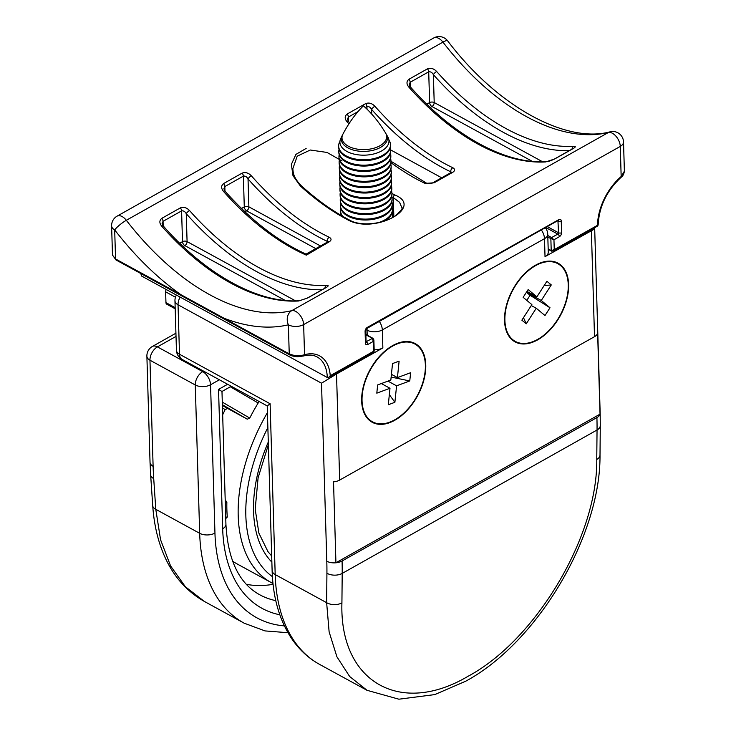 <?xml version="1.0" encoding="UTF-8"?>
<svg xmlns="http://www.w3.org/2000/svg" width="736" height="736" viewBox="0 0 736 736"><rect width="100%" height="100%" fill="white"/><g stroke="black" fill="none" stroke-linecap="round" stroke-linejoin="round"><path stroke-width="1.1" d="M560.446 265.466A44.298 26.79 118.7 0 0 557.814 263.672A44.298 26.79 118.7 0 0 513.066 289.699A44.298 26.79 118.7 0 0 515.338 341.421A44.298 26.79 118.7 0 0 558.78 317.676A44.298 26.79 118.7 0 0 560.446 265.466M541.264 300.481L551.282 284.924L546.912 281.281L536.894 296.838L528.163 289.561L523.149 297.335L531.889 304.612L521.87 320.169L526.24 323.812L536.259 308.255L544.99 315.532L550.004 307.758L541.264 300.481L526.912 292.634L527.51 291.714M526.801 300.371L530.076 295.274L526.912 292.634M530.076 295.274L550.004 307.758M531.291 305.541L536.259 308.255M523.489 317.667L526.24 323.812M526.967 291.41L536.894 296.838M544.106 285.642L551.282 284.924M425.132 371.294A44.298 26.79 118.7 0 0 414.948 344.062A44.298 26.79 118.7 0 0 370.208 370.098A44.298 26.79 118.7 0 0 372.471 421.811A44.298 26.79 118.7 0 0 404.699 412.326A44.298 26.79 118.7 0 0 425.132 371.294M396.584 385.83L409.768 380.954L410.614 372.72L397.431 377.605L399.114 361.137L392.527 363.575L390.834 380.043L377.651 384.928L376.804 393.162L389.988 388.277L388.304 404.745L394.892 402.298L396.584 385.83L387.946 381.11M389.344 394.625L394.892 402.298M381.358 383.557L389.988 388.277M391.423 374.32L397.431 377.605M391.138 377.08L409.768 380.954M219.383 379.785L210.551 384.753L214.949 533.094A10.801 5.989 178.3 0 1 199.677 533.306L155.784 509.321L160.568 539.746L170.568 565.901L185.38 586.758L204.424 601.478L244.159 623.18A189.078 114.328 -61.3 0 1 199.677 533.306L195.27 384.974L149.96 360.217L153.116 466.32A313.324 179.271 -119.4 0 0 153.714 478.566L155.784 509.321A10.801 5.676 176.1 0 1 152.72 505.706C153.603 518.779 155.811 531.015 159.344 542.414C167.872 569.59 182.896 589.278 204.424 601.468M225.188 499.762L226.854 502.329A140.456 84.934 118.7 0 0 226.872 509.625A140.456 84.934 118.7 0 0 227.277 516.718L226.909 517.73M232.567 561.108A140.456 84.934 118.7 0 0 237.268 564.015L271.244 582.581A140.456 84.934 -61.3 0 1 238.206 515.816A140.456 84.934 -61.3 0 1 267.426 412.657M258.474 401.138L258.18 402.978L230.331 386.786M222.29 402.104L249.752 418.066A140.456 84.934 -61.3 0 1 258.18 402.978M249.752 418.066L247.259 419.17L227.626 408.443L225.161 409.556A140.456 84.934 118.7 0 0 222.668 414.828M307.206 298.135L299.524 300.711A3.238 2.558 -93.4 0 0 298.623 300.987L307.639 297.997A3.238 1.858 -119.4 0 0 307.206 298.135L325.744 287.702A3.238 1.858 60.6 0 1 326.168 287.574C328.734 285.991 328.817 285.246 326.425 285.338A3.238 2.558 -93.4 0 0 324.953 288.144M179.722 243.23L182.5 241.656L181.59 210.892C183.494 210.588 185.049 211.517 186.254 213.688A3.238 0.929 -41.5 0 1 189.529 210.542C186.696 207.589 183.632 206.715 180.348 207.892L161.81 218.325C159.261 220.432 159.234 223.045 161.727 226.182A3.238 0.929 -41.5 0 1 163.199 225.869L162.104 223.578L163.052 221.324L163.19 225.869C206.31 275.126 258.989 303.655 299.524 300.711M390.982 161.267L426.622 183.218A3.238 2.061 115.5 0 0 425.012 183.384L434.102 182.813L452.631 172.39C455.179 170.715 455.244 169.17 452.815 167.734A3.238 2.061 115.5 0 0 450.708 171.801A219.328 125.488 60.6 0 1 371.597 109.388A3.238 0.929 138.5 0 1 374.872 106.242C372.039 103.298 368.975 102.414 365.691 103.601A3.238 1.858 60.6 0 1 366.933 106.6C368.828 106.297 370.383 107.226 371.597 109.388L371.735 114.117M358.027 111.605L348.395 117.033A3.238 1.858 -119.4 0 0 347.153 114.025C344.604 116.132 344.577 118.754 347.07 121.891A3.238 0.929 138.5 0 1 348.533 121.578L347.447 119.287L348.395 117.033L348.533 121.578L349.6 122.774M329.075 241.914C331.623 240.249 331.678 238.694 329.25 237.268A3.238 2.061 -64.5 0 0 327.152 241.334A219.328 125.488 60.6 0 1 248.032 178.922A3.238 0.929 -41.5 0 1 251.307 175.775C248.474 172.831 245.419 171.948 242.126 173.126L223.597 183.558C221.039 185.665 221.012 188.287 223.505 191.415A3.238 0.929 -41.5 0 1 224.977 191.112C250.893 220.211 277.904 241.215 306.029 254.122L327.759 241.886A3.238 1.858 60.6 0 1 329.075 241.914L306.231 255.208M569.25 150.687A219.328 125.488 60.6 0 1 433.375 74.63A3.238 0.929 138.5 0 1 436.65 71.484C433.817 68.54 430.753 67.657 427.469 68.834A3.238 1.858 60.6 0 1 428.711 71.834C430.615 71.53 432.17 72.459 433.375 74.63L434.203 102.534L542.662 161.8M426.834 104.172L429.622 102.608L428.711 71.834L410.173 82.266A3.238 1.858 -119.4 0 0 408.931 79.267C406.382 81.374 406.355 83.996 408.848 87.124A3.238 0.929 138.5 0 1 410.32 86.82L409.225 84.52L410.173 82.266L410.311 86.811C453.422 136.068 506.11 164.597 546.646 161.653A3.238 2.558 86.6 0 0 545.744 161.929L554.751 158.939L573.289 148.516C575.856 146.933 575.938 146.188 573.537 146.28A3.238 2.558 86.6 0 0 572.074 149.095M391.929 193.448A216.09 123.63 -119.4 0 0 394.735 194.93C424.405 206.807 376.335 233.919 349.168 220.561A216.09 123.63 60.6 0 1 300.334 185.95L293.002 175.72L291.364 164.395L295.918 154.404L306.148 148.414M175.196 308.798L166.713 304.17A3.238 1.96 -61.3 0 1 165.95 302.625L165.628 291.833A3.238 1.96 -61.3 0 1 166.262 289.524M246.394 584.31A156.667 94.732 118.7 0 0 273.074 584.32M112.479 255.098L115.552 258.971L289.239 353.869C294.317 355.994 299.423 356.27 304.538 354.697A45.374 27.444 -61.3 0 1 330.252 375.691L328.698 377.366L327.29 377.504L141.524 276L140.824 273.525M342.056 160.982L327.032 152.444L310.298 150.015L297.215 156.17L292.818 168.728C293.287 172.04 292.615 176.842 301.383 185.822A2.162 0.892 -47.8 0 0 300.334 185.95M349.168 220.561A2.162 1.334 -62.6 0 1 350.253 220.46C360.125 226.118 381.763 224.701 395.158 216.034C401.056 210.772 403.236 207.865 401.7 207.313L399.602 202.336L393.282 197.616L393.852 216.853M221.978 391.488L218.537 389.399L227.626 384.284M624.386 171.194C623.898 174.184 622.794 176.244 621.055 177.348A2.162 0.92 -130.5 0 0 621.166 176.53L624.386 171.184L623.521 141.974A10.801 10.801 0 0 0 610.218 131.781A10.801 8.749 -103.4 0 0 608.359 132.508A216.09 123.63 60.6 0 1 442.943 42.127L126.325 220.294A216.09 123.63 -119.4 0 0 291.741 310.675L608.359 132.508A10.801 6.182 -119.4 0 1 616.078 136.344A10.801 6.182 -119.4 0 1 620.273 146.418L303.646 324.585L304.538 354.697A2.162 1.49 74.6 0 1 303.618 355.948C308.936 354.577 313.435 354.908 317.124 356.969A43.222 26.128 118.7 0 1 327.29 377.504M610.218 131.781C566.95 143.713 498.06 107.585 447.589 40.784A10.801 2.19 -37.7 0 0 442.943 42.127A10.801 6.182 -119.4 0 0 433.734 37.968L117.116 216.136A10.801 6.182 -119.4 0 1 126.325 220.294A10.801 2.19 -37.7 0 0 114.687 229.899A10.801 5.989 178.3 0 1 111.614 225.878L112.479 255.088L116.058 259.992A2.162 1.306 118.7 0 1 115.552 258.971L114.687 229.899A226.89 129.812 60.6 0 0 180.826 294.63A2.162 1.306 118.7 0 0 181.332 295.66L289.745 354.899C290.453 355.874 296.847 356.896 298.411 356.656L303.609 355.957M289.745 354.899A2.162 1.306 118.7 0 1 289.239 353.869L288.374 324.806A226.89 129.812 60.6 0 1 223.974 318.21A2.162 1.306 118.7 0 0 224.48 319.231M330.252 375.691L373.538 351.33L373.658 352.066L328.698 377.366M373.658 352.066L374.201 351.09L373.87 339.894L373.244 341.44L373.538 351.33L374.201 351.1M547.777 235.474L551.614 237.572L553.95 239.761L559.351 236.716A3.238 1.96 -61.3 0 0 561.586 232.714L561.246 221.03A3.238 1.96 -61.3 0 0 558.845 219.632L367.328 327.4A3.238 1.96 -61.3 0 0 365.093 331.402L365.442 343.086A3.238 1.96 -61.3 0 0 367.834 344.485L373.244 341.44L372.453 338.385L365.866 334.788M548.182 248.934L551.209 250.59L554.245 249.642L553.95 239.761L547.832 237.24M621.055 177.348C606.86 190.596 599.233 206.31 598.175 224.489A2.162 1.141 -179.4 0 1 597.522 225.29L554.245 249.642L553.205 251.031M390.641 149.905L441.674 177.79M224.977 191.112L223.891 188.812L224.839 186.558L224.968 191.102M241.5 208.463L244.278 206.899L243.368 176.134C245.272 175.821 246.827 176.76 248.032 178.922L248.869 206.834L320.5 245.971M361.661 400.973A44.841 27.112 118.7 0 0 362.425 407.578A44.841 27.112 118.7 0 0 397.146 418.839A44.841 27.112 118.7 0 0 425.776 366.436A44.841 27.112 118.7 0 0 397.541 343.298A44.841 27.112 118.7 0 0 361.661 400.973M568.624 284.51A44.841 27.112 -61.3 0 1 540.656 338.017A44.841 27.112 -61.3 0 1 505.292 327.18A44.841 27.112 -61.3 0 1 540.408 262.908A44.841 27.112 -61.3 0 1 568.624 284.51M367.172 690.405L349.683 676.531L336.904 656.788L329.121 631.847L326.637 602.683L326.922 573.215A313.324 179.271 -119.4 0 0 326.793 561.228L321.512 383.198L178.038 304.796L179.501 354.246L270.121 403.76L267.242 405.932M594.513 336.674A10.801 5.989 178.3 0 0 597.632 333.233L600.033 414.147L335.929 562.764L333.528 481.85A10.801 5.989 178.3 0 0 339.673 480.074L594.513 336.674L591.367 230.589L590.438 230.083M545.026 256.662L544.493 238.676A10.801 5.989 178.3 0 0 547.74 234.232L548.274 252.209A10.801 5.989 178.3 0 1 545.026 256.662L594.679 228.933L593.566 228.326M335.598 373.483L336.518 373.989L382.858 347.916A10.801 5.989 178.3 0 1 374.164 349.766M600.033 414.147A10.801 5.989 178.3 0 1 596.914 417.579L342.074 560.979A10.801 5.989 178.3 0 1 335.929 562.764M339.673 480.074L336.518 373.989L321.512 383.198M385.554 132.958C378.838 121.909 371.45 112.866 363.391 105.837C355.663 113.464 348.827 122.921 342.875 134.219A22.338 12.374 -1.7 0 0 364.688 149.601A22.338 12.374 -1.7 0 0 385.554 132.958A22.338 12.374 -1.7 0 0 385.544 132.949M385.912 133.63A23.064 12.779 178.3 0 1 386.345 134.302A23.064 12.779 178.3 0 1 381.377 146.896A23.064 12.779 178.3 0 1 359.38 151.202A23.064 12.779 178.3 0 1 342.176 135.608A23.064 12.779 178.3 0 1 342.562 134.918M342.166 135.617L340.722 138.589A24.546 13.598 -1.7 0 0 364.854 155.158A24.546 13.598 -1.7 0 0 387.964 137.19L386.345 134.302M388.902 139.941A25.935 14.37 178.3 0 1 390.485 144.624A25.935 14.37 178.3 0 1 389.878 147.973A25.935 14.37 178.3 0 1 358.966 159.537A25.935 14.37 178.3 0 1 338.643 146.16A25.935 14.37 178.3 0 1 339.949 141.395M390.485 144.624L390.512 145.516A25.935 14.37 178.3 0 1 389.905 148.874A25.935 14.37 178.3 0 1 361.983 160.641A25.935 14.37 178.3 0 1 338.67 147.062L338.643 146.16M390.255 147.78A25.935 14.37 178.3 0 1 390.641 150.015A25.935 14.37 178.3 0 1 390.034 153.373A25.935 14.37 178.3 0 1 359.122 164.928A25.935 14.37 178.3 0 1 338.808 151.552A25.935 14.37 178.3 0 1 339.057 149.298M390.641 150.015L390.669 150.917A25.935 14.37 178.3 0 1 390.062 154.275A25.935 14.37 178.3 0 1 362.149 166.032A25.935 14.37 178.3 0 1 338.836 152.453L338.808 151.552M390.42 153.171A25.935 14.37 178.3 0 1 390.807 155.406A25.935 14.37 178.3 0 1 390.2 158.764A25.935 14.37 178.3 0 1 359.278 170.329A25.935 14.37 178.3 0 1 338.965 156.952A25.935 14.37 178.3 0 1 339.222 154.689M390.807 155.406L390.834 156.308A25.935 14.37 178.3 0 1 390.218 159.666A25.935 14.37 178.3 0 1 362.305 171.433A25.935 14.37 178.3 0 1 338.992 157.844L338.965 156.952M390.577 158.562A25.935 14.37 178.3 0 1 390.963 160.807A25.935 14.37 178.3 0 1 390.356 164.156A25.935 14.37 178.3 0 1 359.444 175.72A25.935 14.37 178.3 0 1 339.13 162.343A25.935 14.37 178.3 0 1 339.379 160.089M390.963 160.807L390.991 161.699A25.935 14.37 178.3 0 1 390.384 165.057A25.935 14.37 178.3 0 1 362.462 176.824A25.935 14.37 178.3 0 1 339.158 163.245L339.13 162.343M390.742 163.962A25.935 14.37 178.3 0 1 391.129 166.198A25.935 14.37 178.3 0 1 390.512 169.556A25.935 14.37 178.3 0 1 359.6 181.111A25.935 14.37 178.3 0 1 339.287 167.734A25.935 14.37 178.3 0 1 339.535 165.48M391.129 166.198L391.147 167.1A25.935 14.37 178.3 0 1 390.54 170.448A25.935 14.37 178.3 0 1 362.627 182.215A25.935 14.37 178.3 0 1 339.314 168.636L339.287 167.734M390.899 169.354A25.935 14.37 178.3 0 1 391.285 171.589A25.935 14.37 178.3 0 1 390.678 174.947A25.935 14.37 178.3 0 1 359.766 186.512A25.935 14.37 178.3 0 1 339.443 173.135A25.935 14.37 178.3 0 1 339.701 170.872M391.285 171.589L391.313 172.491A25.935 14.37 178.3 0 1 390.706 175.849A25.935 14.37 178.3 0 1 362.784 187.616A25.935 14.37 178.3 0 1 339.471 174.027L339.443 173.135M391.055 174.745A25.935 14.37 178.3 0 1 391.442 176.99A25.935 14.37 178.3 0 1 390.834 180.338A25.935 14.37 178.3 0 1 359.922 191.903A25.935 14.37 178.3 0 1 339.609 178.526A25.935 14.37 178.3 0 1 339.857 176.272M391.442 176.99L391.469 177.882A25.935 14.37 178.3 0 1 390.862 181.24A25.935 14.37 178.3 0 1 362.949 193.007A25.935 14.37 178.3 0 1 339.636 179.428L339.609 178.526M391.221 180.145A25.935 14.37 178.3 0 1 391.607 182.381A25.935 14.37 178.3 0 1 391 185.739A25.935 14.37 178.3 0 1 360.079 197.294A25.935 14.37 178.3 0 1 339.765 183.917A25.935 14.37 178.3 0 1 340.023 181.663M391.607 182.381L391.635 183.282A25.935 14.37 178.3 0 1 391.018 186.631A25.935 14.37 178.3 0 1 363.106 198.398A25.935 14.37 178.3 0 1 339.793 184.819L339.765 183.917M391.377 185.536A25.935 14.37 178.3 0 1 391.764 187.772A25.935 14.37 178.3 0 1 391.156 191.13A25.935 14.37 178.3 0 1 360.244 202.694A25.935 14.37 178.3 0 1 339.931 189.308A25.935 14.37 178.3 0 1 340.179 187.054M391.764 187.772L391.791 188.674A25.935 14.37 178.3 0 1 391.184 192.032A25.935 14.37 178.3 0 1 363.262 203.798A25.935 14.37 178.3 0 1 339.958 190.21L339.931 189.308M391.543 190.928A25.935 14.37 178.3 0 1 391.929 193.172A25.935 14.37 178.3 0 1 391.313 196.521A25.935 14.37 178.3 0 1 360.401 208.086A25.935 14.37 178.3 0 1 340.087 194.709A25.935 14.37 178.3 0 1 340.336 192.446M391.929 193.172L391.948 194.065A25.935 14.37 178.3 0 1 391.34 197.423A25.935 14.37 178.3 0 1 363.428 209.19A25.935 14.37 178.3 0 1 340.115 195.61L340.087 194.709M391.699 196.328A25.935 14.37 178.3 0 1 392.086 198.564A25.935 14.37 178.3 0 1 391.478 201.922A25.935 14.37 178.3 0 1 360.566 213.477A25.935 14.37 178.3 0 1 340.244 200.1A25.935 14.37 178.3 0 1 340.501 197.846M392.086 198.564L392.113 199.465A25.935 14.37 178.3 0 1 391.506 202.814A25.935 14.37 178.3 0 1 363.584 214.581A25.935 14.37 178.3 0 1 340.271 201.002L340.244 200.1M391.856 201.719A25.935 14.37 178.3 0 1 392.242 203.955A25.935 14.37 178.3 0 1 391.635 207.313A25.935 14.37 178.3 0 1 360.723 218.877A25.935 14.37 178.3 0 1 340.409 205.491A25.935 14.37 178.3 0 1 340.658 203.237M392.242 203.955L392.27 204.856A25.935 14.37 178.3 0 1 391.662 208.214A25.935 14.37 178.3 0 1 363.75 219.981A25.935 14.37 178.3 0 1 340.437 206.393L340.409 205.491M392.021 207.11A25.935 14.37 178.3 0 1 392.408 209.355A25.935 14.37 178.3 0 1 391.8 212.704A25.935 14.37 178.3 0 1 378.847 222.502M342.718 216.347A25.935 14.37 178.3 0 1 340.566 210.892A25.935 14.37 178.3 0 1 340.823 208.628M392.408 209.355L392.435 210.248A25.935 14.37 178.3 0 1 391.819 213.606A25.935 14.37 178.3 0 1 384.615 220.929M341.752 215.786A25.935 14.37 178.3 0 1 340.593 211.784L340.566 210.892M340.768 215.206A25.935 14.37 178.3 0 1 340.98 214.029M392.178 212.511A25.935 14.37 178.3 0 1 392.564 214.746A25.935 14.37 178.3 0 1 392.049 217.847M392.564 214.746L392.592 215.648A25.935 14.37 178.3 0 1 392.398 217.672M267.867 427.598A135.056 81.668 118.7 0 0 245.842 515.706A135.056 81.668 118.7 0 0 272.394 576.619M271.86 562.12A124.246 75.127 -61.3 0 1 253.561 511.364A124.246 75.127 -61.3 0 1 268.3 442.014M298.623 300.987A216.09 123.63 60.6 0 1 161.727 226.182M326.168 287.574L307.639 297.997M189.529 210.542A216.09 123.63 -119.4 0 0 326.425 285.338M374.872 106.242A216.09 123.63 -119.4 0 0 452.815 167.734M347.153 114.025L365.691 103.601M425.012 183.384A216.09 123.63 60.6 0 1 390.963 162.638M348.864 123.906A216.09 123.63 60.6 0 1 347.07 121.891M305.909 254.95A216.09 123.63 60.6 0 1 223.505 191.415M251.307 175.775A216.09 123.63 -119.4 0 0 329.25 237.268M436.65 71.484A216.09 123.63 -119.4 0 0 573.537 146.28M408.931 79.267L427.469 68.834M545.744 161.929A216.09 123.63 60.6 0 1 408.848 87.124M225.161 409.556L222.465 407.992M279.827 614.781A167.468 101.264 -61.3 0 1 222.677 528.742A10.801 5.989 -1.7 0 0 225.924 524.299C227.893 560.004 239.154 583.482 259.698 594.743A156.667 94.732 118.7 0 0 275.788 600.65M552.009 251.05A1.076 0.653 -61.3 0 1 551.209 250.59L550.868 238.906A1.076 0.653 -61.3 0 1 551.614 237.572L557.787 234.094L546.02 227.654M222.677 528.742L218.537 389.399M214.949 533.094A178.268 107.796 118.7 0 0 284.4 625.885M548.191 249.311L551.466 251.105L553.224 251.022L597.071 226.348A2.162 1.233 60.6 0 0 597.522 225.29A45.374 27.444 -61.3 0 1 621.166 176.53L620.273 146.418A10.801 5.989 -1.7 0 0 623.521 141.974M176.014 336.416L157.421 346.877L202.731 371.634L203.587 371.156M394.735 194.93A2.162 1.334 -62.6 0 0 393.282 197.616A218.242 124.872 60.6 0 1 391.856 196.871M175.453 297.206L165.628 291.833M165.95 302.625L175.159 307.657M141.395 273.838A43.222 26.128 -61.3 0 1 141.524 276M547.584 226.771L558.532 232.76L557.952 220.938M366.077 341.752L372.453 338.385A1.076 0.653 -61.3 0 1 372.996 338.339L373.87 339.903M226.854 502.329L225.299 503.203M225.722 517.592L227.277 516.718M366.077 341.936A1.076 0.653 118.7 0 0 366.27 341.863A2.162 1.233 -119.4 0 1 367.834 344.485M561.246 221.03A2.162 1.196 178.3 0 1 558.192 221.067A1.076 0.653 118.7 0 0 558.146 220.828M559.351 236.716A2.162 1.233 -119.4 0 0 557.787 234.094A1.076 0.653 118.7 0 0 558.532 232.76A2.162 1.196 178.3 0 0 561.586 232.714M303.646 324.585A10.801 6.182 -119.4 0 0 299.451 314.511A10.801 6.182 -119.4 0 0 291.741 310.675A10.801 8.749 -103.4 0 0 288.374 324.806A10.801 5.989 -1.7 0 0 303.646 324.585M365.442 343.086A2.162 1.196 -1.7 0 0 366.086 342.203L365.728 341.909M365.093 331.402A2.162 1.196 -1.7 0 0 365.746 330.51L366.086 342.203M367.328 327.4A2.162 1.233 60.6 0 1 366.878 328.458L557.934 220.561M558.845 219.632A2.162 1.233 60.6 0 1 558.394 220.69M180.348 207.892A3.238 1.858 -119.4 0 1 181.59 210.892L163.052 221.324A3.238 1.858 60.6 0 0 161.81 218.325M322.129 289.736A219.328 125.488 60.6 0 1 186.254 213.688L187.082 241.592L295.55 300.858M285.191 300.426L184.846 245.594L183.172 246.532M532.312 161.368L431.968 106.536L430.293 107.484M222.392 405.398L227.626 408.443M247.259 419.17L222.373 404.699M184.846 245.594A3.238 1.96 118.7 0 0 187.082 241.592A3.238 1.794 178.3 0 0 182.5 241.656A3.238 1.858 -119.4 0 0 184.846 245.594M429.622 102.608A3.238 1.858 -119.4 0 0 431.968 106.536A3.238 1.96 -61.3 0 0 434.203 102.534A3.238 1.794 178.3 0 0 429.622 102.608M546.646 161.653C548.688 161.46 551.255 160.604 554.328 159.077A3.238 1.858 60.6 0 1 554.751 158.939M573.289 148.516A3.238 1.858 -119.4 0 0 572.866 148.654L573.546 148.368M210.551 384.753A10.801 6.182 -119.4 0 0 202.731 371.634A10.801 6.532 -61.3 0 0 195.27 384.974A10.801 5.989 178.3 0 0 210.551 384.753M152.389 346.454A10.801 10.801 0 0 0 146.887 356.187A10.801 5.989 178.3 0 0 149.96 360.217A10.801 6.532 -61.3 0 1 157.421 346.877A10.801 6.182 -119.4 0 0 152.389 346.454L175.922 333.215M153.116 466.32A10.801 5.989 178.3 0 1 150.034 462.3L146.887 356.187M153.714 478.566A10.801 5.676 176.1 0 1 150.65 474.941L150.034 462.3M242.126 173.126A3.238 1.858 -119.4 0 1 243.368 176.134L224.839 186.558A3.238 1.858 60.6 0 0 223.597 183.558M327.18 242.218L327.152 241.334M315.79 248.621L246.624 210.827L244.959 211.775M367.006 109.195L366.933 106.6L365.268 107.539M450.736 172.693L450.708 171.801M426.622 183.218C429.53 183.788 431.59 183.65 432.786 182.786A3.238 1.858 60.6 0 1 434.102 182.813M452.631 172.39A3.238 1.858 -119.4 0 0 451.324 172.362L451.812 172.003L451.628 172.758M246.624 210.827A3.238 1.96 118.7 0 0 248.869 206.834A3.238 1.794 178.3 0 0 244.278 206.899A3.238 1.858 -119.4 0 0 246.624 210.827M467.949 676.347C536.01 640.035 597.77 536.056 596.758 459.476L597.043 429.999L342.203 573.408L341.918 602.876C339.416 681.435 399.841 716.662 467.949 676.347M270.121 403.76L275.19 574.577A189.078 114.328 118.7 0 0 319.672 664.442L366.96 690.285L398.875 699.2L434.783 694.591L465.686 681.223C537.427 642.611 600.778 535.863 600.006 455.041A10.801 6.284 -179.5 0 1 596.758 459.476M176.401 295.062A10.801 10.801 0 0 0 174.956 300.776L176.428 350.216A10.801 5.989 -1.7 0 0 179.501 354.246A10.801 6.532 118.7 0 0 182.05 359.38L267.223 405.922L272.118 570.547A10.801 5.989 178.3 0 0 275.19 574.577L326.637 602.683A10.801 6.284 0.5 0 0 341.918 602.876M541.512 230.193A10.801 6.182 -119.4 0 1 544.493 238.676L382.324 329.93L382.858 347.916M342.074 560.979L596.914 417.579A324.125 185.444 -119.4 0 1 597.043 429.999A10.801 6.284 -179.5 0 0 600.291 425.564L600.006 455.041M326.793 561.228A10.801 5.989 -1.7 0 0 342.074 561.007A324.125 185.444 60.6 0 1 342.203 573.408A10.801 6.284 0.5 0 1 326.922 573.215M594.697 228.951L600.162 413.163A10.801 5.989 178.3 0 1 596.914 417.606M180.145 297.105A10.801 6.532 118.7 0 0 178.038 304.796A10.801 5.989 -1.7 0 1 174.956 300.776M367.2 335.165L367.052 330.151L365.976 329.572M379.334 321.448A10.801 6.182 60.6 0 1 382.324 329.93A10.801 5.989 -1.7 0 1 367.052 330.151A10.801 6.532 -61.3 0 1 367.144 328.311M272.982 583.492L271.244 582.581M271.685 556.011L267.932 551.586L258.879 533.112L255.19 509.137L258.106 477.774L268.382 444.691M365.856 334.438L372.996 338.339M231.251 386.262L221.978 391.478L225.924 524.299M447.589 40.784A10.801 10.801 0 0 0 433.734 37.968M117.116 216.136A10.801 10.801 0 0 0 111.614 225.878M116.058 259.992L181.332 295.66M365.746 330.51L366.878 328.458M597.071 226.348A2.162 2.162 0 0 0 598.175 224.489M226.881 517.739L225.74 518.383M350.253 220.46C333.721 211.885 317.428 200.339 301.383 185.822M325.744 287.702L326.425 287.426M554.328 159.077L572.866 148.654M244.159 623.18L265.024 630.918L287.978 632.712M150.65 474.941L152.72 505.706M432.786 182.786L451.324 172.362M327.759 241.886L328.256 241.528L328.063 242.282M272.118 570.547C272.9 596.767 279.1 618.985 290.729 637.201C298.384 648.95 308.025 658.03 319.672 664.442M600.162 413.163L600.291 425.564M547.74 234.232A10.801 10.801 0 0 0 545.496 227.948M176.428 350.216A10.801 10.801 0 0 0 182.05 359.38"/></g></svg>
